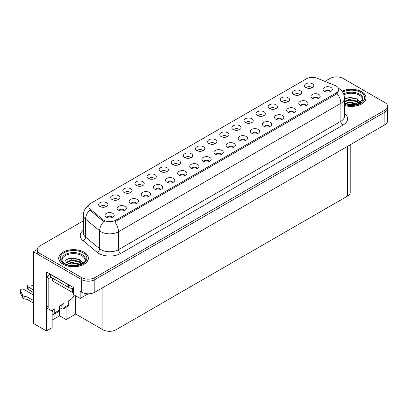 <?xml version="1.0" encoding="UTF-8"?>
<svg xmlns="http://www.w3.org/2000/svg" width="408" height="408" viewBox="0 0 408 408"><rect width="100%" height="100%" fill="white"/><g stroke="black" fill="none" stroke-linecap="round" stroke-linejoin="round"><path stroke-width="0.61" d="M154.397 178.796A2.785 1.607 0 0 0 153.648 178.016A2.785 1.607 0 0 0 150.909 177.608A2.785 1.607 0 0 0 148.966 178.796M154.964 174.731A4.641 2.678 0 0 0 149.017 174.435A4.641 2.678 0 0 0 147.482 177.761A4.641 2.678 0 0 0 148.4 178.52A4.641 2.678 0 0 0 155.881 177.761A4.641 2.678 0 0 0 154.964 174.731M311.89 87.868A2.785 1.607 0 0 0 311.141 87.088A2.785 1.607 0 0 0 308.402 86.68A2.785 1.607 0 0 0 306.459 87.868M312.457 83.803A4.641 2.678 0 0 0 306.51 83.502A4.641 2.678 0 0 0 304.975 86.833A4.641 2.678 0 0 0 305.893 87.593A4.641 2.678 0 0 0 313.375 86.833A4.641 2.678 0 0 0 312.457 83.803M306.138 105.529A2.785 1.607 0 0 0 305.393 104.749A2.785 1.607 0 0 0 302.649 104.341A2.785 1.607 0 0 0 300.706 105.529M306.704 101.465A4.641 2.678 0 0 0 300.757 101.169A4.641 2.678 0 0 0 299.222 104.494A4.641 2.678 0 0 0 300.145 105.254A4.641 2.678 0 0 0 307.627 104.494A4.641 2.678 0 0 0 306.704 101.465M166.51 171.804A2.785 1.607 0 0 0 165.765 171.018A2.785 1.607 0 0 0 163.022 170.61A2.785 1.607 0 0 0 161.078 171.804M167.076 167.739A4.641 2.678 0 0 0 161.129 167.438A4.641 2.678 0 0 0 159.594 170.768A4.641 2.678 0 0 0 160.517 171.523A4.641 2.678 0 0 0 167.999 170.768A4.641 2.678 0 0 0 167.076 167.739M269.795 126.516A2.785 1.607 0 0 0 269.045 125.73A2.785 1.607 0 0 0 266.307 125.327A2.785 1.607 0 0 0 264.364 126.516M270.361 122.451A4.641 2.678 0 0 0 264.415 122.15A4.641 2.678 0 0 0 262.88 125.48A4.641 2.678 0 0 0 263.798 126.235A4.641 2.678 0 0 0 271.279 125.48A4.641 2.678 0 0 0 270.361 122.451M239.2 129.836A2.785 1.607 0 0 0 238.456 129.05A2.785 1.607 0 0 0 235.712 128.648A2.785 1.607 0 0 0 233.769 129.836M239.766 125.771A4.641 2.678 0 0 0 233.82 125.47A4.641 2.678 0 0 0 232.285 128.8A4.641 2.678 0 0 0 233.208 129.555A4.641 2.678 0 0 0 240.684 128.8A4.641 2.678 0 0 0 239.766 125.771M197.105 168.484A2.785 1.607 0 0 0 196.355 167.698A2.785 1.607 0 0 0 193.616 167.29A2.785 1.607 0 0 0 191.673 168.484M197.671 164.419A4.641 2.678 0 0 0 191.724 164.118A4.641 2.678 0 0 0 190.189 167.448A4.641 2.678 0 0 0 191.107 168.203A4.641 2.678 0 0 0 198.589 167.448A4.641 2.678 0 0 0 197.671 164.419M275.548 108.854A2.785 1.607 0 0 0 274.798 108.069A2.785 1.607 0 0 0 272.054 107.661A2.785 1.607 0 0 0 270.116 108.854M276.109 104.785A4.641 2.678 0 0 0 270.167 104.489A4.641 2.678 0 0 0 268.627 107.819A4.641 2.678 0 0 0 269.55 108.574A4.641 2.678 0 0 0 277.032 107.819A4.641 2.678 0 0 0 276.109 104.785M233.447 147.497A2.785 1.607 0 0 0 232.703 146.717A2.785 1.607 0 0 0 229.959 146.309A2.785 1.607 0 0 0 228.021 147.497M234.014 143.432A4.641 2.678 0 0 0 228.072 143.137A4.641 2.678 0 0 0 226.532 146.462A4.641 2.678 0 0 0 227.455 147.222A4.641 2.678 0 0 0 234.937 146.462A4.641 2.678 0 0 0 234.014 143.432M251.318 122.839A2.785 1.607 0 0 0 250.568 122.058A2.785 1.607 0 0 0 247.824 121.65A2.785 1.607 0 0 0 245.886 122.839M251.879 118.774A4.641 2.678 0 0 0 245.937 118.478A4.641 2.678 0 0 0 244.402 121.803A4.641 2.678 0 0 0 245.32 122.563A4.641 2.678 0 0 0 252.802 121.803A4.641 2.678 0 0 0 251.879 118.774M209.217 161.486A2.785 1.607 0 0 0 208.473 160.706A2.785 1.607 0 0 0 205.729 160.298A2.785 1.607 0 0 0 203.791 161.486M209.783 157.422A4.641 2.678 0 0 0 203.842 157.126A4.641 2.678 0 0 0 202.302 160.451A4.641 2.678 0 0 0 203.225 161.211A4.641 2.678 0 0 0 210.707 160.451A4.641 2.678 0 0 0 209.783 157.422M287.66 101.857A2.785 1.607 0 0 0 286.916 101.077A2.785 1.607 0 0 0 284.172 100.669A2.785 1.607 0 0 0 282.229 101.857M288.226 97.793A4.641 2.678 0 0 0 282.28 97.492A4.641 2.678 0 0 0 280.745 100.822A4.641 2.678 0 0 0 281.663 101.582A4.641 2.678 0 0 0 289.145 100.822A4.641 2.678 0 0 0 288.226 97.793M245.565 140.505A2.785 1.607 0 0 0 244.815 139.72A2.785 1.607 0 0 0 242.077 139.312A2.785 1.607 0 0 0 240.134 140.505M246.131 136.44A4.641 2.678 0 0 0 240.184 136.139A4.641 2.678 0 0 0 238.649 139.47A4.641 2.678 0 0 0 239.567 140.225A4.641 2.678 0 0 0 247.049 139.47A4.641 2.678 0 0 0 246.131 136.44M118.05 199.782A2.785 1.607 0 0 0 117.305 198.997A2.785 1.607 0 0 0 114.561 198.589A2.785 1.607 0 0 0 112.623 199.782M118.616 195.718A4.641 2.678 0 0 0 112.674 195.417A4.641 2.678 0 0 0 111.134 198.747A4.641 2.678 0 0 0 112.057 199.502A4.641 2.678 0 0 0 119.539 198.747A4.641 2.678 0 0 0 118.616 195.718M178.627 164.806A2.785 1.607 0 0 0 177.878 164.026A2.785 1.607 0 0 0 175.139 163.618A2.785 1.607 0 0 0 173.196 164.806M179.189 160.742A4.641 2.678 0 0 0 173.247 160.446A4.641 2.678 0 0 0 171.712 163.771A4.641 2.678 0 0 0 172.63 164.531A4.641 2.678 0 0 0 180.112 163.771A4.641 2.678 0 0 0 179.189 160.742M124.414 210.451A2.785 1.607 0 0 0 123.67 209.666A2.785 1.607 0 0 0 120.926 209.258A2.785 1.607 0 0 0 118.983 210.451M124.981 206.382A4.641 2.678 0 0 0 119.034 206.086A4.641 2.678 0 0 0 117.499 209.416A4.641 2.678 0 0 0 118.422 210.171A4.641 2.678 0 0 0 125.899 209.416A4.641 2.678 0 0 0 124.981 206.382M214.97 143.825A2.785 1.607 0 0 0 214.226 143.04A2.785 1.607 0 0 0 211.482 142.637A2.785 1.607 0 0 0 209.539 143.825M215.536 139.76A4.641 2.678 0 0 0 209.59 139.459A4.641 2.678 0 0 0 208.054 142.79A4.641 2.678 0 0 0 208.978 143.545A4.641 2.678 0 0 0 216.454 142.79A4.641 2.678 0 0 0 215.536 139.76M148.645 196.462A2.785 1.607 0 0 0 147.9 195.677A2.785 1.607 0 0 0 145.156 195.269A2.785 1.607 0 0 0 143.213 196.462M149.211 192.392A4.641 2.678 0 0 0 143.264 192.097A4.641 2.678 0 0 0 141.729 195.427A4.641 2.678 0 0 0 142.647 196.182A4.641 2.678 0 0 0 150.129 195.427A4.641 2.678 0 0 0 149.211 192.392M184.987 175.476A2.785 1.607 0 0 0 184.243 174.695A2.785 1.607 0 0 0 181.499 174.287A2.785 1.607 0 0 0 179.561 175.476M185.553 171.411A4.641 2.678 0 0 0 179.612 171.11A4.641 2.678 0 0 0 178.072 174.44A4.641 2.678 0 0 0 178.995 175.2A4.641 2.678 0 0 0 186.476 174.44A4.641 2.678 0 0 0 185.553 171.411M227.088 136.828A2.785 1.607 0 0 0 226.338 136.048A2.785 1.607 0 0 0 223.594 135.64A2.785 1.607 0 0 0 221.656 136.828M227.649 132.763A4.641 2.678 0 0 0 221.707 132.467A4.641 2.678 0 0 0 220.172 135.793A4.641 2.678 0 0 0 221.09 136.553A4.641 2.678 0 0 0 228.572 135.793A4.641 2.678 0 0 0 227.649 132.763M160.762 189.465A2.785 1.607 0 0 0 160.012 188.685A2.785 1.607 0 0 0 157.269 188.277A2.785 1.607 0 0 0 155.331 189.465M161.323 185.4A4.641 2.678 0 0 0 155.382 185.099A4.641 2.678 0 0 0 153.841 188.43A4.641 2.678 0 0 0 154.765 189.19A4.641 2.678 0 0 0 162.246 188.43A4.641 2.678 0 0 0 161.323 185.4M263.43 115.847A2.785 1.607 0 0 0 262.686 115.066A2.785 1.607 0 0 0 259.942 114.658A2.785 1.607 0 0 0 257.999 115.847M263.996 111.782A4.641 2.678 0 0 0 258.05 111.481A4.641 2.678 0 0 0 256.515 114.811A4.641 2.678 0 0 0 257.433 115.571A4.641 2.678 0 0 0 264.914 114.811A4.641 2.678 0 0 0 263.996 111.782M221.335 154.494A2.785 1.607 0 0 0 220.585 153.709A2.785 1.607 0 0 0 217.846 153.301A2.785 1.607 0 0 0 215.903 154.494M221.901 150.43A4.641 2.678 0 0 0 215.954 150.129A4.641 2.678 0 0 0 214.419 153.459A4.641 2.678 0 0 0 215.337 154.214A4.641 2.678 0 0 0 222.819 153.459A4.641 2.678 0 0 0 221.901 150.43M190.74 157.814A2.785 1.607 0 0 0 189.995 157.029A2.785 1.607 0 0 0 187.252 156.621A2.785 1.607 0 0 0 185.309 157.814M191.306 153.75A4.641 2.678 0 0 0 185.359 153.449A4.641 2.678 0 0 0 183.824 156.779A4.641 2.678 0 0 0 184.748 157.534A4.641 2.678 0 0 0 192.224 156.779A4.641 2.678 0 0 0 191.306 153.75M318.255 98.537A2.785 1.607 0 0 0 317.506 97.757A2.785 1.607 0 0 0 314.767 97.349A2.785 1.607 0 0 0 312.824 98.537M318.821 94.472A4.641 2.678 0 0 0 312.875 94.172A4.641 2.678 0 0 0 311.34 97.502A4.641 2.678 0 0 0 312.258 98.262A4.641 2.678 0 0 0 319.739 97.502A4.641 2.678 0 0 0 318.821 94.472M172.875 182.473A2.785 1.607 0 0 0 172.13 181.688A2.785 1.607 0 0 0 169.386 181.279A2.785 1.607 0 0 0 167.443 182.473M173.441 178.403A4.641 2.678 0 0 0 167.494 178.107A4.641 2.678 0 0 0 165.959 181.438A4.641 2.678 0 0 0 166.877 182.192A4.641 2.678 0 0 0 174.359 181.438A4.641 2.678 0 0 0 173.441 178.403M105.937 206.774A2.785 1.607 0 0 0 105.188 205.994A2.785 1.607 0 0 0 102.449 205.586A2.785 1.607 0 0 0 100.506 206.774M106.503 202.71A4.641 2.678 0 0 0 100.557 202.409A4.641 2.678 0 0 0 99.022 205.739A4.641 2.678 0 0 0 99.94 206.499A4.641 2.678 0 0 0 107.421 205.739A4.641 2.678 0 0 0 106.503 202.71M142.28 185.793A2.785 1.607 0 0 0 141.535 185.008A2.785 1.607 0 0 0 138.791 184.6A2.785 1.607 0 0 0 136.848 185.793M142.846 181.728A4.641 2.678 0 0 0 136.899 181.427A4.641 2.678 0 0 0 135.364 184.758A4.641 2.678 0 0 0 136.287 185.513A4.641 2.678 0 0 0 143.769 184.758A4.641 2.678 0 0 0 142.846 181.728M112.302 217.444A2.785 1.607 0 0 0 111.552 216.658A2.785 1.607 0 0 0 108.808 216.255A2.785 1.607 0 0 0 106.871 217.444M112.863 213.379A4.641 2.678 0 0 0 106.922 213.078A4.641 2.678 0 0 0 105.386 216.408A4.641 2.678 0 0 0 106.304 217.168A4.641 2.678 0 0 0 113.786 216.408A4.641 2.678 0 0 0 112.863 213.379M330.368 91.545A2.785 1.607 0 0 0 329.623 90.76A2.785 1.607 0 0 0 326.879 90.352A2.785 1.607 0 0 0 324.936 91.545M330.934 87.475A4.641 2.678 0 0 0 324.987 87.179A4.641 2.678 0 0 0 323.452 90.51A4.641 2.678 0 0 0 324.375 91.264A4.641 2.678 0 0 0 331.852 90.51A4.641 2.678 0 0 0 330.934 87.475M202.858 150.817A2.785 1.607 0 0 0 202.108 150.037A2.785 1.607 0 0 0 199.369 149.629A2.785 1.607 0 0 0 197.426 150.817M203.419 146.752A4.641 2.678 0 0 0 197.477 146.457A4.641 2.678 0 0 0 195.942 149.782A4.641 2.678 0 0 0 196.86 150.542A4.641 2.678 0 0 0 204.342 149.782A4.641 2.678 0 0 0 203.419 146.752M136.532 203.454A2.785 1.607 0 0 0 135.782 202.674A2.785 1.607 0 0 0 133.039 202.266A2.785 1.607 0 0 0 131.101 203.454M137.093 199.39A4.641 2.678 0 0 0 131.152 199.089A4.641 2.678 0 0 0 129.611 202.419A4.641 2.678 0 0 0 130.535 203.179A4.641 2.678 0 0 0 138.016 202.419A4.641 2.678 0 0 0 137.093 199.39M299.773 94.865A2.785 1.607 0 0 0 299.028 94.08A2.785 1.607 0 0 0 296.285 93.672A2.785 1.607 0 0 0 294.346 94.865M300.339 90.795A4.641 2.678 0 0 0 294.397 90.499A4.641 2.678 0 0 0 292.857 93.83A4.641 2.678 0 0 0 293.78 94.585A4.641 2.678 0 0 0 301.262 93.83A4.641 2.678 0 0 0 300.339 90.795M257.678 133.508A2.785 1.607 0 0 0 256.933 132.727A2.785 1.607 0 0 0 254.189 132.32A2.785 1.607 0 0 0 252.251 133.508M258.244 129.443A4.641 2.678 0 0 0 252.302 129.147A4.641 2.678 0 0 0 250.762 132.472A4.641 2.678 0 0 0 251.685 133.232A4.641 2.678 0 0 0 259.167 132.472A4.641 2.678 0 0 0 258.244 129.443M130.167 192.785A2.785 1.607 0 0 0 129.418 192.005A2.785 1.607 0 0 0 126.679 191.597A2.785 1.607 0 0 0 124.736 192.785M130.733 188.72A4.641 2.678 0 0 0 124.787 188.419A4.641 2.678 0 0 0 123.252 191.75A4.641 2.678 0 0 0 124.17 192.51A4.641 2.678 0 0 0 131.651 191.75A4.641 2.678 0 0 0 130.733 188.72M294.025 112.526A2.785 1.607 0 0 0 293.275 111.741A2.785 1.607 0 0 0 290.537 111.338A2.785 1.607 0 0 0 288.594 112.526M294.591 108.462A4.641 2.678 0 0 0 288.645 108.161A4.641 2.678 0 0 0 287.11 111.491A4.641 2.678 0 0 0 288.028 112.246A4.641 2.678 0 0 0 295.509 111.491A4.641 2.678 0 0 0 294.591 108.462M281.908 119.519A2.785 1.607 0 0 0 281.163 118.738A2.785 1.607 0 0 0 278.419 118.33A2.785 1.607 0 0 0 276.481 119.519M282.474 115.454A4.641 2.678 0 0 0 276.532 115.158A4.641 2.678 0 0 0 274.992 118.483A4.641 2.678 0 0 0 275.915 119.243A4.641 2.678 0 0 0 283.397 118.483A4.641 2.678 0 0 0 282.474 115.454M336.269 86.062A8.349 4.819 0 0 0 335.157 85.522L317.149 78.244A8.349 4.819 0 0 0 306.454 78.785L91.249 203.031A8.349 4.819 0 0 0 88.801 206.443A8.349 4.819 0 0 0 90.311 209.207L102.918 219.601A8.349 4.819 0 0 0 115.663 220.249L336.269 92.881A8.349 4.819 0 0 0 338.716 89.474A8.349 4.819 0 0 0 336.269 86.062M336.906 76.888L336.202 76.888M37.225 249.497L33.374 251.721L81.702 279.623A9.277 5.355 0 0 0 94.824 279.623L384.882 112.159A9.277 5.355 0 0 0 387.6 108.375A9.277 5.355 0 0 1 384.882 112.159L94.824 279.623A9.277 5.355 0 0 1 81.702 279.623L39.933 255.51A9.277 5.355 0 0 1 37.22 251.721L37.22 249.701A9.277 5.355 0 0 0 39.933 253.49L81.702 277.603A9.277 5.355 0 0 0 94.824 277.603L384.882 110.14A9.277 5.355 0 0 0 387.6 106.35A9.277 5.355 0 0 0 384.882 102.566L343.113 78.448A9.277 5.355 0 0 0 329.995 78.448L324.916 81.381M52.137 310.151L52.137 327.655L46.41 330.959L46.41 271.871L73.481 287.502L73.481 294.571L80.172 298.437L80.172 291.368L81.702 292.25A9.277 5.355 0 0 0 94.824 292.25L384.882 124.787A9.277 5.355 0 0 0 387.6 120.998L387.6 106.35M88.169 293.816L80.172 298.437M46.41 330.959L33.374 323.437L33.374 251.721M350.207 144.804L350.207 192.331A9.277 5.355 180 0 1 347.489 196.121L116.035 329.751A9.277 5.355 180 0 1 102.913 329.751L75.709 314.043L75.709 295.861M75.709 314.043L66.132 319.571L66.132 307.311M52.137 320.076L59.573 315.787L66.132 319.571M59.573 315.787L59.573 307.55M344.485 105.478A14.846 8.568 0 0 0 366.114 97.854A14.846 8.568 0 0 0 361.769 91.795A14.846 8.568 0 0 0 341.97 91.178M84.043 252.139A14.846 8.568 0 0 0 67.866 250.282A14.846 8.568 0 0 0 58.701 258.198A14.846 8.568 0 0 0 63.051 264.257A14.846 8.568 0 0 0 79.228 266.118A14.846 8.568 0 0 0 88.393 258.198A14.846 8.568 0 0 0 84.043 252.139M338.716 89.474L338.716 90.494L337.079 93.554L336.269 94.141L114.724 221.927A10.822 6.248 60 0 1 118.509 231.734A12.373 7.14 180 0 1 101.011 231.734A12.373 7.14 180 0 1 99.629 230.78L85.578 219.198A12.373 7.14 180 0 1 83.339 215.103L83.339 233.029A12.373 7.14 0 0 0 85.578 237.125L99.629 248.712A12.373 7.14 0 0 0 101.011 249.665A12.373 7.14 0 0 0 118.509 249.665L340.864 121.288A12.373 7.14 0 0 0 344.485 116.239L344.485 98.308A12.373 7.14 180 0 1 340.864 103.362A10.822 6.248 -120 0 0 337.079 93.554M104.795 221.927L102.918 220.978L89.75 210.013A10.822 7.242 129.5 0 0 85.578 219.198L85.578 237.125A3.091 2.071 -50.5 0 1 83.043 240.674A15.463 8.925 180 0 1 83.339 230.199M83.339 220.856L39.933 245.912A9.277 5.355 0 0 0 37.22 249.701M74.123 294.943A6.186 3.57 -60 0 1 70.268 299.839L68.733 300.721L68.733 304.761L63.923 307.54A3.091 1.785 60 0 1 63.286 308.958A3.091 1.785 60 0 1 61.736 308.805L59.553 307.54M33.374 292.429L28.147 289.41L28.147 286.885L33.374 289.904M63.923 307.54L63.923 303.501L59.553 306.025L59.553 310.065L54.738 312.844L54.738 308.805L53.208 309.687A6.186 3.57 -60 0 1 50.118 309.993A6.186 3.57 -60 0 1 48.838 307.163L48.838 278.526L46.65 277.262A6.186 3.57 120 0 0 49.827 273.845M60.425 305.521L61.736 306.275L61.736 304.761M69.916 285.447A6.186 3.57 180 0 1 68.519 284.84L50.587 274.487A6.186 3.57 0 0 0 50.77 274.39M50.587 274.487L50.587 277.012L68.519 287.365A6.186 3.57 0 0 0 73.481 288.395M50.118 309.993L47.93 308.728A6.186 3.57 -60 0 1 46.65 305.898L46.65 277.262M50.633 277.042A6.186 3.57 -60 0 1 48.838 278.526M52.137 311.34L52.55 311.579L52.55 310.009M33.374 303.032L26.979 299.339L26.979 296.815L33.374 300.507M54.738 312.844A3.091 1.785 60 0 1 54.101 314.257A3.091 1.785 60 0 1 52.55 314.104L52.137 313.864M33.374 294.953L23.771 289.41A1.974 1.142 180 0 0 21.619 289.16A1.974 1.142 180 0 0 20.4 290.215A1.974 1.142 180 0 0 20.466 290.511L22.812 295.489A3.091 1.785 0 0 0 24.919 296.524L26.979 296.815M26.979 299.339L24.919 299.049L24.919 296.524M22.812 295.489L22.812 298.013L20.466 293.036A1.974 1.142 0 0 1 20.4 292.74L20.4 290.215M22.812 298.013A3.091 1.785 0 0 0 24.919 299.049M54.101 314.257L58.91 311.483A3.091 1.785 -120 0 0 59.553 310.065M22.394 294.663L22.394 297.192M63.286 308.958L68.095 306.179A3.091 1.785 -120 0 0 68.733 304.761M28.147 286.885A1.974 1.142 180 0 1 27.566 286.074A1.974 1.142 180 0 1 30.054 284.978L33.374 285.488M27.566 286.074L27.566 288.604A1.974 1.142 0 0 0 28.147 289.41M343.934 94.809A11.444 6.604 180 0 1 359.361 95.207A11.444 6.604 180 0 1 362.646 100.592M359.025 103.663L357.087 99.149L350.722 97.395L344.485 98.894M342.037 91.259A14.688 8.481 180 0 1 361.656 91.856A14.688 8.481 180 0 1 365.961 97.854A14.688 8.481 180 0 1 344.485 105.376M347.274 104.866L349.268 104.484L354.455 105.009M349.09 105.136L352.614 105.208M344.485 103.805L349.268 101.959L356.74 103.535L357.637 104.229M344.775 104.183L349.268 102.592L357.092 104.412M344.485 101.281L349.268 99.435L356.74 101.011L358.907 103.719M344.485 101.913L349.268 100.067L356.74 101.643L358.719 103.805M344.485 98.981L348.835 97.711L356.434 98.761M357.122 99.083L357.923 99.542L360.565 102.791M346.581 100.674L348.835 100.241L354.878 100.735M358.081 102.168L359.53 103.413M346.581 103.198L348.835 102.765L354.878 103.26M349.896 105.208L351.859 105.244M357.26 98.843L360.621 102.75M357.194 101.332L359.708 103.316M62.169 260.936A11.444 6.604 180 0 1 68.6 254.261A11.444 6.604 180 0 1 81.636 255.546A11.444 6.604 180 0 1 84.92 260.936M81.299 264.007L79.361 259.493L69.039 258.259L65.331 260.457L64.796 263.481M83.936 252.2A14.688 8.481 180 0 1 88.235 258.198A14.688 8.481 180 0 1 79.167 266.036A14.688 8.481 180 0 1 63.158 264.195A14.688 8.481 180 0 1 58.854 258.198A14.688 8.481 180 0 1 67.927 250.364A14.688 8.481 180 0 1 83.936 252.2M69.549 265.21L71.543 264.828L76.73 265.353M71.364 265.481L74.894 265.552M66.565 264.343L71.543 262.303L79.014 263.879L79.912 264.573M67.05 264.527L71.543 262.936L79.366 264.751M65.867 264.042L66.076 262.512L71.543 259.779L79.014 261.355L81.182 264.063M65.836 263.884L66.076 263.145L71.543 260.411L79.014 261.987L80.993 264.149M52.321 278.011L52.321 280.418A1.545 0.893 0 0 0 52.77 281.051L72.451 292.414A1.545 0.893 0 0 0 73.481 292.674M65.933 259.84L71.109 258.055L78.708 259.106M79.397 259.427L80.198 259.881L82.839 263.135M68.855 261.018L71.109 260.579L77.153 261.079M80.356 262.512L81.804 263.757M68.855 263.543L71.109 263.109L77.153 263.604M72.17 265.547L74.134 265.582M79.534 259.187L82.895 263.094M79.468 261.676L81.983 263.66M384.882 124.787L384.882 110.14M94.824 292.25L94.824 277.603M81.702 292.25L81.702 277.603M116.035 329.751L116.035 280.005M347.489 196.121L347.489 146.375M102.913 329.751L102.913 287.579M90.311 209.207L90.311 210.584M102.918 219.601L102.918 220.978M115.663 220.249L115.663 221.503M336.269 92.881L336.269 94.141M120.692 253.45A3.091 1.785 60 0 1 118.509 249.665L118.509 231.734L340.864 103.362L340.864 121.288A3.091 1.785 60 0 0 343.046 125.078L120.692 253.45A15.463 8.925 180 0 1 98.828 253.45A15.463 8.925 180 0 1 97.094 252.261L83.043 240.674M103.841 221.554A10.822 7.242 129.5 0 0 99.629 230.78L99.629 248.712A3.091 2.071 -50.5 0 1 97.094 252.261M344.485 113.409A15.463 8.925 180 0 1 343.046 125.078M39.933 253.49L39.933 255.51M68.519 284.84L68.519 287.365M48.838 307.163L46.65 305.898M20.466 290.511L20.466 293.036M343.577 93.855A11.761 6.788 180 0 1 359.586 94.192A11.761 6.788 180 0 1 363.003 99.476L357.015 104.433L344.485 104.076M342.598 92.035A13.301 7.676 180 0 1 360.677 92.427A13.301 7.676 180 0 1 361.774 102.566A13.301 7.676 180 0 1 344.485 104.458M61.817 259.82A11.761 6.788 180 0 1 68.661 253.159A11.761 6.788 180 0 1 81.86 254.531A11.761 6.788 180 0 1 85.277 259.82C86.348 263.792 71.752 268.27 64.918 263.553C62.276 261.334 61.246 260.09 61.817 259.82M82.952 252.771A13.301 7.676 180 0 1 82.952 263.629A13.301 7.676 180 0 1 64.143 263.629A13.301 7.676 180 0 1 64.143 252.771A13.301 7.676 180 0 1 82.952 252.771M72.451 292.414L72.451 288.4M52.77 281.051L52.77 278.276M344.485 98.308C344.275 93.86 342.322 90.525 338.62 88.306L338.416 88.189M89.204 205.096C85.507 207.32 83.548 210.65 83.339 215.103M365.961 97.854L365.961 99.088M88.235 258.198L88.235 259.432M58.854 258.198L58.854 259.432"/></g></svg>
